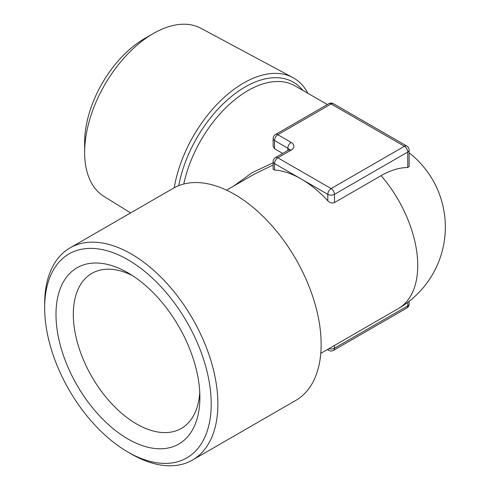 <?xml version="1.0" encoding="UTF-8"?>
<svg xmlns="http://www.w3.org/2000/svg" width="490" height="490" viewBox="0 0 490 490"><rect width="100%" height="100%" fill="white"/><g stroke="black" fill="none" stroke-linecap="round" stroke-linejoin="round"><path stroke-width="0.73" d="M130.616 212.923L103.862 196.331A97.044 56.032 -60 0 1 84.635 152.427L84.635 142.425A84.801 48.957 -60 0 1 144.593 38.569L153.254 33.571A97.044 56.032 -60 0 1 200.888 28.267L292.824 77.561A100.328 57.924 120 0 0 243.579 83.043A100.328 57.924 120 0 0 174.226 187.762M84.635 152.427A97.044 56.032 -60 0 1 153.254 33.571M307.922 93.314A100.328 57.924 120 0 0 292.824 77.561M199.755 392.196A89.505 51.677 60 0 1 181.355 428.407A89.505 51.677 60 0 1 136.6 423.979A89.505 51.677 60 0 1 78.131 345.101A89.505 51.677 60 0 1 91.851 273.383A89.505 51.677 60 0 1 132.41 275.558M127.939 438.979A101.755 58.745 60 0 1 55.989 314.353A101.755 58.745 60 0 1 127.939 272.814L127.939 272.814A101.755 58.745 60 0 1 199.889 397.433A101.755 58.745 60 0 1 127.939 438.979M44.664 307.818L44.664 303.971A122.482 70.713 60 0 1 70.033 247.897L173.295 188.282A122.482 70.713 60 0 1 234.532 194.346A122.482 70.713 60 0 1 314.549 302.281A122.482 70.713 60 0 1 295.776 400.428L192.509 460.043A122.482 70.713 60 0 1 131.271 453.979L127.939 452.056A117.772 67.994 60 0 1 44.664 307.818A117.772 67.994 60 0 1 127.939 259.737A117.772 67.994 60 0 1 211.214 403.974A117.772 67.994 60 0 1 127.939 452.056L131.271 453.979M70.033 247.897A122.482 70.713 60 0 1 131.271 253.967A122.482 70.713 60 0 1 211.288 361.896A122.482 70.713 60 0 1 192.509 460.043M233.865 185.949L252.093 172.67L273.126 162.796M287.832 150.448L287.832 148.194L274.504 140.501L274.504 148.727L282.657 153.431M274.504 148.727L273.126 146.253L273.126 138.578A4.71 2.72 0 0 0 274.504 140.501A4.71 2.72 -60 0 1 277.836 134.732L291.164 142.425A4.71 2.72 120 0 0 287.832 148.194A4.71 2.72 180 0 1 289.143 149.658M334.462 202.578L381.098 175.653A84.139 48.577 -60 0 1 407.747 167.543L407.747 152.041L334.462 194.346L334.462 202.578C332.116 203.454 329.893 202.854 327.804 200.771L327.804 194.346L301.154 178.96A94.215 54.396 60 0 1 327.804 200.771M291.164 142.425A9.42 5.439 0 0 1 291.164 150.118L277.836 157.811L331.136 188.577L404.415 146.271A4.71 2.72 -120 0 1 407.747 152.041A4.71 2.72 0 0 0 409.126 150.118L409.126 166.422L407.747 167.543M274.504 169.999A94.215 54.396 60 0 1 301.154 178.96L274.504 163.58L274.504 169.999L273.126 169.326L273.126 161.657A4.71 2.72 0 0 0 274.504 163.58A4.71 2.72 120 0 1 277.836 157.811A4.71 2.72 -120 0 0 275.484 157.578A4.71 4.71 0 0 0 273.126 161.657M273.126 164.989L254.549 174.005L226.558 190.169M178.734 185.655A96.573 55.756 -60 0 1 245.11 86.987A96.573 55.756 -60 0 1 302.82 90.368M327.369 104.542L295.103 85.909A94.215 54.396 120 0 0 247.995 90.577A94.215 54.396 120 0 0 183.799 184.013M381.098 175.653A94.215 54.396 60 0 1 417.743 265.507A94.215 54.396 60 0 1 398.229 308.639A94.215 94.215 0 0 0 409.126 152.8M334.462 345.45L334.462 348.206L407.747 305.895L407.747 302.342M409.126 150.118A4.71 4.71 0 0 0 406.774 146.038A4.71 2.72 120 0 0 404.415 146.271L331.136 103.96L277.836 134.732A4.71 2.72 60 0 0 275.484 134.499A4.71 4.71 0 0 0 273.126 138.578M409.126 303.971A4.71 2.72 180 0 1 407.747 305.895A4.71 2.72 -120 0 1 406.774 308.051A4.71 4.71 0 0 0 409.126 303.971L409.126 301.283M406.774 308.051L333.488 350.362A4.71 2.72 -120 0 0 334.462 348.206A4.71 2.72 180 0 1 328.888 348.672M333.488 350.362A4.71 4.71 0 0 1 328.778 350.362A4.71 2.72 -60 0 1 327.939 349.217M291.164 150.118A4.71 2.72 -120 0 0 288.806 149.885L275.484 157.578M328.778 103.727A4.71 2.72 60 0 1 331.136 103.96A4.71 2.72 120 0 1 333.488 103.727A4.71 4.71 0 0 0 328.778 103.727L275.484 134.499M327.804 194.346A4.71 2.72 0 0 0 334.462 194.346A4.71 2.72 60 0 0 331.136 188.577A4.71 2.72 120 0 0 327.804 194.346M320.772 353.357L398.229 308.639M328.778 350.362L327.369 349.548M289.21 150.118L289.376 149.45L288.806 149.885M406.774 146.038L333.488 103.727"/></g></svg>
